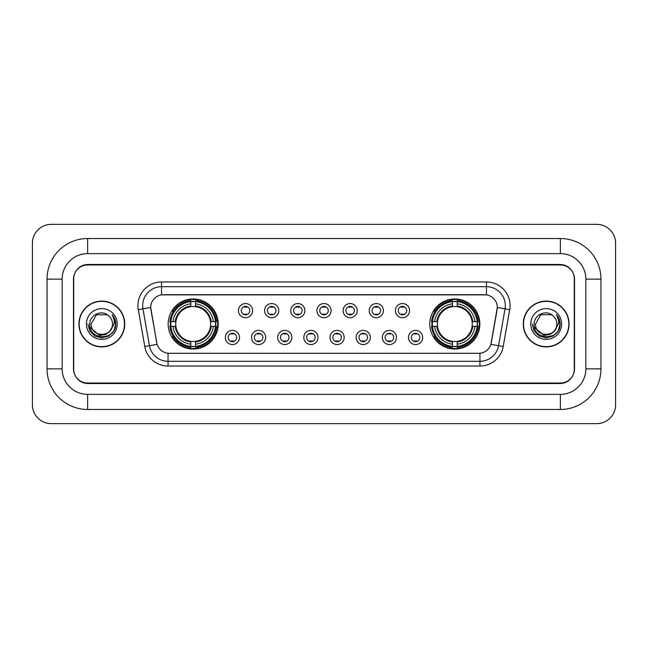 <?xml version="1.0" encoding="UTF-8"?>
<svg xmlns="http://www.w3.org/2000/svg" width="648" height="648" viewBox="0 0 648 648"><rect width="100%" height="100%" fill="white"/><g stroke="black" fill="none" stroke-linecap="round" stroke-linejoin="round"><path stroke-width="0.97" d="M429.778 324A25.029 25.029 0 0 0 454.807 349.029A25.029 25.029 0 0 0 479.836 324A25.029 25.029 0 0 0 454.807 298.971A25.029 25.029 0 0 0 429.778 324M168.164 324A25.029 25.029 0 0 0 193.193 349.029A25.029 25.029 0 0 0 218.222 324A25.029 25.029 0 0 0 193.193 298.971A25.029 25.029 0 0 0 168.164 324M239.517 337.462A7.079 7.079 0 0 1 232.438 344.542A7.079 7.079 0 0 1 225.35 337.462A7.079 7.079 0 0 1 232.438 330.375A7.079 7.079 0 0 1 239.517 337.462M228.185 337.462A4.253 4.253 0 0 0 232.438 341.707A4.253 4.253 0 0 0 236.682 337.462A4.253 4.253 0 0 0 232.438 333.21A4.253 4.253 0 0 0 228.185 337.462M265.68 337.462A7.079 7.079 0 0 1 258.601 344.542A7.079 7.079 0 0 1 251.513 337.462A7.079 7.079 0 0 1 258.601 330.375A7.079 7.079 0 0 1 265.68 337.462M254.348 337.462A4.253 4.253 0 0 0 258.601 341.707A4.253 4.253 0 0 0 262.845 337.462A4.253 4.253 0 0 0 258.601 333.21A4.253 4.253 0 0 0 254.348 337.462M291.843 337.462A7.079 7.079 0 0 1 284.756 344.542A7.079 7.079 0 0 1 277.676 337.462A7.079 7.079 0 0 1 284.756 330.375A7.079 7.079 0 0 1 291.843 337.462M280.511 337.462A4.253 4.253 0 0 0 284.756 341.707A4.253 4.253 0 0 0 289.008 337.462A4.253 4.253 0 0 0 284.756 333.21A4.253 4.253 0 0 0 280.511 337.462M318.006 337.462A7.079 7.079 0 0 1 310.919 344.542A7.079 7.079 0 0 1 303.839 337.462A7.079 7.079 0 0 1 310.919 330.375A7.079 7.079 0 0 1 318.006 337.462M306.666 337.462A4.253 4.253 0 0 0 310.919 341.707A4.253 4.253 0 0 0 315.171 337.462A4.253 4.253 0 0 0 310.919 333.21A4.253 4.253 0 0 0 306.666 337.462M344.161 337.462A7.079 7.079 0 0 1 337.082 344.542A7.079 7.079 0 0 1 329.994 337.462A7.079 7.079 0 0 1 337.082 330.375A7.079 7.079 0 0 1 344.161 337.462M332.829 337.462A4.253 4.253 0 0 0 337.082 341.707A4.253 4.253 0 0 0 341.334 337.462A4.253 4.253 0 0 0 337.082 333.21A4.253 4.253 0 0 0 332.829 337.462M370.324 337.462A7.079 7.079 0 0 1 363.245 344.542A7.079 7.079 0 0 1 356.157 337.462A7.079 7.079 0 0 1 363.245 330.375A7.079 7.079 0 0 1 370.324 337.462M358.992 337.462A4.253 4.253 0 0 0 363.245 341.707A4.253 4.253 0 0 0 367.489 337.462A4.253 4.253 0 0 0 363.245 333.21A4.253 4.253 0 0 0 358.992 337.462M396.487 337.462A7.079 7.079 0 0 1 389.399 344.542A7.079 7.079 0 0 1 382.32 337.462A7.079 7.079 0 0 1 389.399 330.375A7.079 7.079 0 0 1 396.487 337.462M385.155 337.462A4.253 4.253 0 0 0 389.399 341.707A4.253 4.253 0 0 0 393.652 337.462A4.253 4.253 0 0 0 389.399 333.21A4.253 4.253 0 0 0 385.155 337.462M422.65 337.462A7.079 7.079 0 0 1 415.562 344.542A7.079 7.079 0 0 1 408.483 337.462A7.079 7.079 0 0 1 415.562 330.375A7.079 7.079 0 0 1 422.65 337.462M411.318 337.462A4.253 4.253 0 0 0 415.562 341.707A4.253 4.253 0 0 0 419.815 337.462A4.253 4.253 0 0 0 415.562 333.21A4.253 4.253 0 0 0 411.318 337.462M252.599 310.635A7.079 7.079 0 0 1 245.519 317.723A7.079 7.079 0 0 1 238.432 310.635A7.079 7.079 0 0 1 245.519 303.556A7.079 7.079 0 0 1 252.599 310.635M241.267 310.635A4.253 4.253 0 0 0 245.519 314.888A4.253 4.253 0 0 0 249.764 310.635A4.253 4.253 0 0 0 245.519 306.382A4.253 4.253 0 0 0 241.267 310.635M278.762 310.635A7.079 7.079 0 0 1 271.674 317.723A7.079 7.079 0 0 1 264.595 310.635A7.079 7.079 0 0 1 271.674 303.556A7.079 7.079 0 0 1 278.762 310.635M267.43 310.635A4.253 4.253 0 0 0 271.674 314.888A4.253 4.253 0 0 0 275.926 310.635A4.253 4.253 0 0 0 271.674 306.382A4.253 4.253 0 0 0 267.43 310.635M304.925 310.635A7.079 7.079 0 0 1 297.837 317.723A7.079 7.079 0 0 1 290.758 310.635A7.079 7.079 0 0 1 297.837 303.556A7.079 7.079 0 0 1 304.925 310.635M293.593 310.635A4.253 4.253 0 0 0 297.837 314.888A4.253 4.253 0 0 0 302.089 310.635A4.253 4.253 0 0 0 297.837 306.382A4.253 4.253 0 0 0 293.593 310.635M331.079 310.635A7.079 7.079 0 0 1 324 317.723A7.079 7.079 0 0 1 316.921 310.635A7.079 7.079 0 0 1 324 303.556A7.079 7.079 0 0 1 331.079 310.635M319.748 310.635A4.253 4.253 0 0 0 324 314.888A4.253 4.253 0 0 0 328.252 310.635A4.253 4.253 0 0 0 324 306.382A4.253 4.253 0 0 0 319.748 310.635M357.242 310.635A7.079 7.079 0 0 1 350.163 317.723A7.079 7.079 0 0 1 343.076 310.635A7.079 7.079 0 0 1 350.163 303.556A7.079 7.079 0 0 1 357.242 310.635M345.911 310.635A4.253 4.253 0 0 0 350.163 314.888A4.253 4.253 0 0 0 354.407 310.635A4.253 4.253 0 0 0 350.163 306.382A4.253 4.253 0 0 0 345.911 310.635M383.405 310.635A7.079 7.079 0 0 1 376.326 317.723A7.079 7.079 0 0 1 369.239 310.635A7.079 7.079 0 0 1 376.326 303.556A7.079 7.079 0 0 1 383.405 310.635M372.074 310.635A4.253 4.253 0 0 0 376.326 314.888A4.253 4.253 0 0 0 380.57 310.635A4.253 4.253 0 0 0 376.326 306.382A4.253 4.253 0 0 0 372.074 310.635M409.568 310.635A7.079 7.079 0 0 1 402.481 317.723A7.079 7.079 0 0 1 395.401 310.635A7.079 7.079 0 0 1 402.481 303.556A7.079 7.079 0 0 1 409.568 310.635M398.237 310.635A4.253 4.253 0 0 0 402.481 314.888A4.253 4.253 0 0 0 406.733 310.635A4.253 4.253 0 0 0 402.481 306.382A4.253 4.253 0 0 0 398.237 310.635M144.796 346.518L138.299 309.679A23.611 23.611 0 0 1 161.554 281.969L486.445 281.969A23.611 23.611 0 0 1 509.701 309.679L503.204 346.518A23.611 23.611 0 0 1 479.949 366.031L168.051 366.031A23.611 23.611 0 0 1 144.796 346.518L157.108 344.347L150.887 309.687A12.749 12.749 0 0 1 163.442 294.719L484.558 294.719A12.749 12.749 0 0 1 497.113 309.687L491.281 342.743A12.749 12.749 0 0 1 478.726 353.281L169.274 353.281A12.749 12.749 0 0 1 156.719 342.743L150.692 307.5L142.949 308.861A18.889 18.889 0 0 1 161.554 286.691L486.445 286.691A18.889 18.889 0 0 1 505.051 308.861L498.555 345.7A18.889 18.889 0 0 1 479.949 361.309L168.051 361.309A18.889 18.889 0 0 1 149.445 345.7L142.949 308.861A18.889 18.889 0 0 1 142.665 305.581M170.416 326.357A22.907 22.907 0 0 1 170.416 321.643M432.03 326.357A22.907 22.907 0 0 1 432.03 321.643M87.65 238.529L87.65 253.635L560.35 253.635L560.35 238.529A40.613 40.613 0 0 1 600.963 279.142A40.613 40.613 0 0 0 560.35 238.529L87.65 238.529A40.613 40.613 0 0 0 47.037 279.142L47.037 368.858A40.613 40.613 0 0 0 87.65 409.471L560.35 409.471A40.613 40.613 0 0 0 600.963 368.858L600.963 279.142L585.849 279.142A25.499 25.499 0 0 0 560.35 253.635L87.65 253.635A25.499 25.499 0 0 0 62.151 279.142L62.151 368.858A25.499 25.499 0 0 0 87.65 394.365L560.35 394.365A25.499 25.499 0 0 0 585.849 368.858L585.849 279.142L585.849 368.858L600.963 368.858M560.35 264.975L87.65 264.975A14.167 14.167 0 0 0 73.483 279.142L73.483 368.858A14.167 14.167 0 0 0 87.65 383.025L560.35 383.025A14.167 14.167 0 0 0 574.517 368.858L574.517 279.142A14.167 14.167 0 0 0 560.35 264.975M615.6 243.251A18.889 18.889 0 0 0 596.711 224.362L51.289 224.362A18.889 18.889 0 0 0 32.4 243.251L32.4 404.749A18.889 18.889 0 0 0 51.289 423.638L596.711 423.638A18.889 18.889 0 0 0 615.6 404.749L615.6 243.251M78.918 324A22.907 22.907 0 0 0 101.817 346.907A22.907 22.907 0 0 0 124.724 324A22.907 22.907 0 0 0 101.817 301.093A22.907 22.907 0 0 0 78.918 324M523.276 324A22.907 22.907 0 0 0 546.183 346.907A22.907 22.907 0 0 0 569.082 324A22.907 22.907 0 0 0 546.183 301.093A22.907 22.907 0 0 0 523.276 324M161.554 281.969L161.554 294.864L486.445 294.864L486.445 281.969M150.692 307.476L150.83 305.581M478.726 353.281L169.274 353.281M509.701 309.679L497.308 307.5L490.892 344.347L503.204 346.518M574.282 278.664A14.167 14.167 0 0 0 560.115 264.497L87.885 264.497A14.167 14.167 0 0 0 73.718 278.664L73.718 369.336A14.167 14.167 0 0 0 87.885 383.503L560.115 383.503A14.167 14.167 0 0 0 574.282 369.336L574.282 278.664L574.282 369.336M73.718 278.664L73.718 369.336M124.481 324A22.664 22.664 0 0 0 101.817 301.336A22.664 22.664 0 0 0 79.153 324A22.664 22.664 0 0 0 101.817 346.664A22.664 22.664 0 0 0 124.481 324M109.998 330.861C104.328 338.515 90.59 333.615 91.141 324C90.485 337.77 113.149 337.77 112.493 324C113.149 337.77 90.485 337.77 91.141 324L96.479 314.758L107.155 314.758L108.807 315.932C102.263 309.072 89.651 314.726 89.764 324C88.565 340.475 115.287 340.913 115.717 324.802L115.741 324C115.7 320.501 114.534 317.423 112.242 314.774C113.983 317.633 114.599 320.711 114.088 324L109.998 330.861A10.676 10.676 0 0 0 112.493 324C113.149 337.77 90.485 337.77 91.141 324L96.479 314.758M112.493 324A10.676 10.676 0 0 0 108.807 315.932M110.678 330.286L105.859 334.457L99.541 335.34L90.096 327.459M86.419 324A15.398 15.398 0 0 0 101.817 339.398A15.398 15.398 0 0 0 117.215 324A15.398 15.398 0 0 0 101.817 308.602A15.398 15.398 0 0 0 86.419 324M112.242 314.774L115.733 324.405L115.085 319.78L115.733 324.405L115.085 319.78L115.733 324.405L112.347 314.896L115.733 324.405L112.347 314.896L115.741 324L113.87 330.958L108.775 336.053L101.817 337.924L94.859 336.053L89.764 330.958L87.893 324M112.347 314.896L115.733 324.413M568.847 324A22.664 22.664 0 0 0 546.183 301.336A22.664 22.664 0 0 0 523.519 324A22.664 22.664 0 0 0 546.183 346.664A22.664 22.664 0 0 0 568.847 324M556.859 324C557.515 337.77 534.851 337.77 535.507 324L540.845 314.758L551.521 314.758L553.173 315.932C546.629 309.072 534.009 314.726 534.13 324C532.931 340.475 559.645 340.913 560.083 324.802L560.107 324C560.066 320.501 558.9 317.423 556.608 314.774C558.349 317.633 558.965 320.711 558.446 324L554.364 330.861A10.676 10.676 0 0 0 556.859 324C557.515 337.77 534.851 337.77 535.507 324L540.845 314.758L551.521 314.758L553.173 315.932A10.676 10.676 0 0 1 556.859 324C557.515 337.77 534.851 337.77 535.507 324C534.948 333.615 548.694 338.515 554.364 330.861M555.044 330.286L550.225 334.457L543.907 335.34L534.462 327.459M530.785 324A15.398 15.398 0 0 0 546.183 339.398A15.398 15.398 0 0 0 561.581 324A15.398 15.398 0 0 0 546.183 308.602A15.398 15.398 0 0 0 530.785 324M556.608 314.774L560.099 324.405L559.451 319.78L560.099 324.405L559.451 319.78L560.099 324.405L556.713 314.896L560.099 324.405L556.713 314.896L560.107 324L558.236 330.958L553.141 336.053L546.183 337.924L539.225 336.053L534.13 330.958L532.259 324M556.713 314.896L560.099 324.413M246.694 307.209L246.694 306.553L246.694 307.209A3.621 3.621 0 0 0 244.337 307.209L244.337 306.553M244.337 314.717L244.337 314.061A3.621 3.621 0 0 0 246.694 314.061L246.694 314.717M272.857 307.209L272.857 306.553L272.857 307.209A3.621 3.621 0 0 0 270.5 307.209L270.5 306.553M270.5 314.717L270.5 314.061A3.621 3.621 0 0 0 272.857 314.061L272.857 314.717M299.02 307.209L299.02 306.553L299.02 307.209A3.621 3.621 0 0 0 296.654 307.209L296.654 306.553M296.654 314.717L296.654 314.061A3.621 3.621 0 0 0 299.02 314.061L299.02 314.717M325.183 307.209L325.183 306.553L325.183 307.209A3.621 3.621 0 0 0 322.817 307.209L322.817 306.553M322.817 314.717L322.817 314.061A3.621 3.621 0 0 0 325.183 314.061L325.183 314.717M351.346 307.209L351.346 306.553L351.346 307.209A3.621 3.621 0 0 0 348.98 307.209L348.98 306.553M348.98 314.717L348.98 314.061A3.621 3.621 0 0 0 351.346 314.061L351.346 314.717M377.501 307.209L377.501 306.553L377.501 307.209A3.621 3.621 0 0 0 375.143 307.209L375.143 306.553M375.143 314.717L375.143 314.061A3.621 3.621 0 0 0 377.501 314.061L377.501 314.717M403.664 307.209L403.664 306.553L403.664 307.209A3.621 3.621 0 0 0 401.306 307.209L401.306 306.553M401.306 314.717L401.306 314.061A3.621 3.621 0 0 0 403.664 314.061L403.664 314.717M231.255 341.545L231.255 340.88A3.621 3.621 0 0 0 233.612 340.88L233.612 341.545M233.612 333.372L233.612 334.036A3.621 3.621 0 0 0 231.255 334.036L231.255 333.372M257.418 341.545L257.418 340.88A3.621 3.621 0 0 0 259.775 340.88L259.775 341.545M259.775 333.372L259.775 334.036A3.621 3.621 0 0 0 257.418 334.036L257.418 333.372M283.581 341.545L283.581 340.88A3.621 3.621 0 0 0 285.938 340.88L285.938 341.545M285.938 333.372L285.938 334.036A3.621 3.621 0 0 0 283.581 334.036L283.581 333.372M309.736 341.545L309.736 340.88A3.621 3.621 0 0 0 312.101 340.88L312.101 341.545M312.101 333.372L312.101 334.036A3.621 3.621 0 0 0 309.736 334.036L309.736 333.372M335.899 341.545L335.899 340.88A3.621 3.621 0 0 0 338.264 340.88L338.264 341.545M338.264 333.372L338.264 334.036A3.621 3.621 0 0 0 335.899 334.036L335.899 333.372M362.062 341.545L362.062 340.88A3.621 3.621 0 0 0 364.419 340.88L364.419 341.545M364.419 333.372L364.419 334.036A3.621 3.621 0 0 0 362.062 334.036L362.062 333.372M388.225 341.545L388.225 340.88A3.621 3.621 0 0 0 390.582 340.88L390.582 341.545M390.582 333.372L390.582 334.036A3.621 3.621 0 0 0 388.225 334.036L388.225 333.372M414.388 341.545L414.388 340.88A3.621 3.621 0 0 0 416.745 340.88L416.745 341.545M416.745 333.372L416.745 334.036A3.621 3.621 0 0 0 414.388 334.036L414.388 333.372M195.558 346.356L195.558 347.304A23.425 23.425 0 0 0 216.497 326.357L215.549 326.357A22.478 22.478 0 0 1 195.558 346.356L195.558 344.169A20.307 20.307 0 0 0 213.362 326.357L210.503 326.357A17.472 17.472 0 0 0 195.558 306.69L195.558 301.644A22.478 22.478 0 0 1 215.549 321.643L216.497 321.643A23.425 23.425 0 0 0 195.558 300.696L195.558 301.644M170.837 326.357L169.889 326.357A23.425 23.425 0 0 0 190.836 347.304L190.836 346.356A22.478 22.478 0 0 1 170.837 326.357L173.024 326.357A20.307 20.307 0 0 0 190.836 344.169L190.836 341.31A17.472 17.472 0 0 0 210.503 326.357L211.199 326.357A18.16 18.16 0 0 1 195.558 342.006L195.558 344.169M190.836 301.644L190.836 300.696A23.425 23.425 0 0 0 169.889 321.643L170.837 321.643A22.478 22.478 0 0 1 190.836 301.644L190.836 303.831A20.307 20.307 0 0 0 173.024 321.643L175.883 321.643A17.472 17.472 0 0 0 190.836 341.31L190.836 342.006A18.16 18.16 0 0 1 175.187 326.357L173.024 326.357M170.886 326.357A22.429 22.429 0 0 1 170.886 321.643M195.558 301.693A22.429 22.429 0 0 0 190.836 301.693M215.501 321.643A22.429 22.429 0 0 1 215.501 326.357M215.549 321.643L213.362 321.643A20.307 20.307 0 0 0 195.558 303.831M213.362 326.357L215.549 326.357M190.836 344.169L190.836 346.356M210.503 321.643L213.362 321.643M195.558 341.342L195.558 342.006M190.836 341.31A17.472 17.472 0 0 1 175.883 326.357L175.187 326.357M195.558 346.307A22.429 22.429 0 0 1 190.836 346.307M173.024 321.643L170.837 321.643M190.836 306.658L190.836 303.831M195.558 306.69A17.472 17.472 0 0 0 175.883 321.643L175.187 321.643A18.16 18.16 0 0 1 190.836 305.994M195.558 306.658L195.558 305.994A18.16 18.16 0 0 1 211.199 321.643M173.543 311.251L172.206 311.251A24.559 24.559 0 0 1 217.752 324A24.559 24.559 0 0 1 172.206 336.749L173.543 336.749M457.164 346.356L457.164 347.304A23.425 23.425 0 0 0 478.111 326.357L477.163 326.357A22.478 22.478 0 0 1 457.164 346.356L457.164 344.169A20.307 20.307 0 0 0 474.976 326.357L472.117 326.357A17.472 17.472 0 0 0 457.164 306.69L457.164 301.644A22.478 22.478 0 0 1 477.163 321.643L478.111 321.643A23.425 23.425 0 0 0 457.164 300.696L457.164 301.644M432.451 326.357L431.503 326.357A23.425 23.425 0 0 0 452.442 347.304L452.442 346.356A22.478 22.478 0 0 1 432.451 326.357L434.638 326.357A20.307 20.307 0 0 0 452.442 344.169L452.442 341.31A17.472 17.472 0 0 0 472.117 326.357L472.813 326.357A18.16 18.16 0 0 1 457.164 342.006L457.164 344.169M452.442 301.644L452.442 300.696A23.425 23.425 0 0 0 431.503 321.643L432.451 321.643A22.478 22.478 0 0 1 452.442 301.644L452.442 303.831A20.307 20.307 0 0 0 434.638 321.643L437.497 321.643A17.472 17.472 0 0 0 452.442 341.31L452.442 342.006A18.16 18.16 0 0 1 436.801 326.357L434.638 326.357M432.5 326.357A22.429 22.429 0 0 1 432.5 321.643M457.164 301.693A22.429 22.429 0 0 0 452.442 301.693M477.114 321.643A22.429 22.429 0 0 1 477.114 326.357M477.163 321.643L474.976 321.643A20.307 20.307 0 0 0 457.164 303.831M474.976 326.357L477.163 326.357M452.442 344.169L452.442 346.356M472.117 321.643L474.976 321.643M457.164 341.342L457.164 342.006M452.442 341.31A17.472 17.472 0 0 1 437.497 326.357L436.801 326.357M457.164 346.307A22.429 22.429 0 0 1 452.442 346.307M434.638 321.643L432.451 321.643M452.442 306.658L452.442 303.831M457.164 306.69A17.472 17.472 0 0 0 437.497 321.643L436.801 321.643A18.16 18.16 0 0 1 452.442 305.994M457.164 306.658L457.164 305.994A18.16 18.16 0 0 1 472.813 321.643M435.156 311.251L433.82 311.251A24.559 24.559 0 0 1 479.366 324A24.559 24.559 0 0 1 433.82 336.749L435.156 336.749M560.35 409.471L560.35 394.365L87.65 394.365L87.65 409.471M47.037 368.858L62.151 368.858L62.151 279.142L47.037 279.142M479.949 353.217L479.949 366.031M168.051 366.031L168.051 353.217M138.299 309.679L142.949 308.861M195.558 341.31A17.472 17.472 0 0 0 210.503 326.357M190.836 346.518A22.64 22.64 0 0 0 195.558 346.518M215.711 326.357A22.64 22.64 0 0 0 215.711 321.643M195.558 301.482A22.64 22.64 0 0 0 190.836 301.482M457.164 341.31A17.472 17.472 0 0 0 472.117 326.357M452.442 346.518A22.64 22.64 0 0 0 457.164 346.518M477.325 326.357A22.64 22.64 0 0 0 477.325 321.643M457.164 301.482A22.64 22.64 0 0 0 452.442 301.482"/></g></svg>
